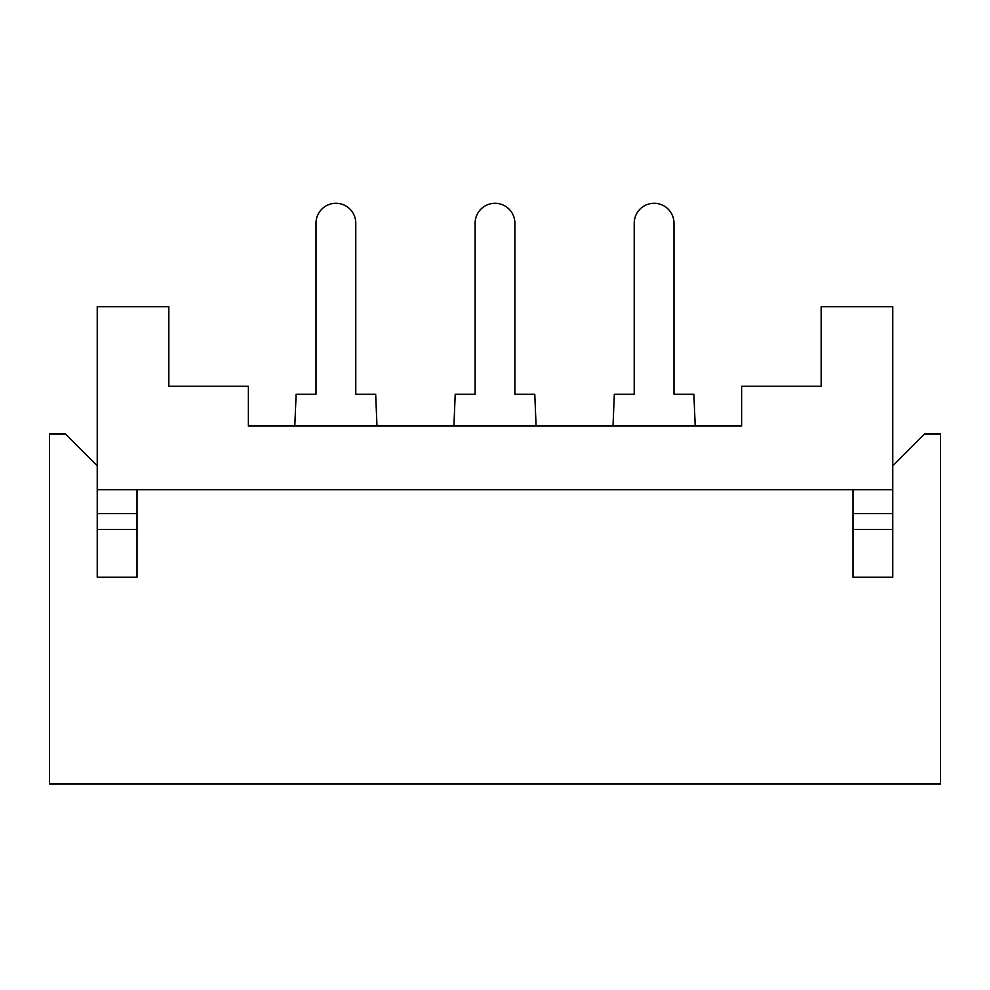 <?xml version="1.0" encoding="UTF-8"?>
<svg xmlns="http://www.w3.org/2000/svg" width="990" height="990" viewBox="0 0 990 990"><rect width="100%" height="100%" fill="white"/><g stroke="black" fill="none" stroke-linecap="round" stroke-linejoin="round"><path stroke-width="1.49" d="M97.23 529.464L137.004 529.464M695.215 426.046L693.879 394.23L673.992 394.23L673.992 223.183A19.887 19.887 0 0 0 654.105 203.297A19.887 19.887 0 0 0 634.219 223.183L634.219 394.23L614.332 394.23L613.008 426.046M294.785 426.046L296.121 394.23L316.008 394.23L316.008 223.183A19.887 19.887 0 0 1 335.895 203.297A19.887 19.887 0 0 1 355.781 223.183L355.781 394.23L375.668 394.23L376.992 426.046M453.903 426.046L455.227 394.23L475.113 394.23L475.113 223.183A19.887 19.887 0 0 1 495 203.297A19.887 19.887 0 0 1 514.887 223.183L514.887 394.23L514.887 223.183M536.097 426.046L534.773 394.23L514.887 394.23M673.992 394.23L673.992 223.183M634.219 223.183L634.219 394.23M355.781 223.183L355.781 394.23M316.008 394.23L316.008 223.183M475.113 394.23L475.113 223.183M892.77 489.691L892.77 306.714L821.168 306.714L821.168 386.273L741.621 386.273L741.621 426.046L248.379 426.046L248.379 386.273L168.832 386.273L168.832 306.714L97.23 306.714L97.23 489.691L892.77 489.691L892.77 577.195L852.996 577.195L852.996 489.691M852.996 529.464L892.77 529.464M892.77 513.55L852.996 513.55M137.004 513.55L97.23 513.55M137.004 489.691L137.004 577.195L97.23 577.195L97.23 489.691M892.77 465.82L924.586 434.004L940.5 434.004L940.5 784.043L49.5 784.043L49.5 434.004L65.414 434.004L97.23 465.82"/></g></svg>
